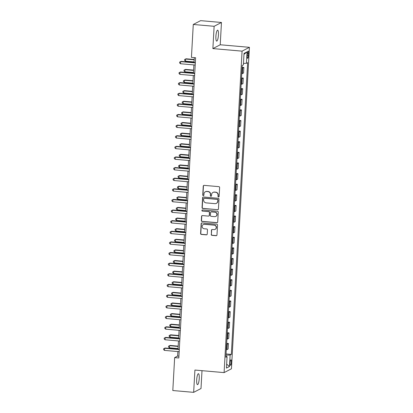 <?xml version="1.0" encoding="UTF-8"?>
<svg xmlns="http://www.w3.org/2000/svg" width="413" height="413" viewBox="0 0 413 413"><rect width="100%" height="100%" fill="white"/><g stroke="black" fill="none" stroke-linecap="round" stroke-linejoin="round"><path stroke-width="0.62" d="M218.523 196.949A0.589 0.568 -117.5 0 0 219.127 196.412L219.623 187.554A0.841 0.816 -117.5 0 0 218.854 186.65L204.115 185.365A0.841 0.816 -117.5 0 0 203.253 186.124L202.757 194.982A0.589 0.568 -117.5 0 0 203.599 195.555A0.589 0.568 -117.5 0 0 203.903 195.081L203.965 193.934A2.695 2.602 -117.5 0 1 206.732 191.498L207.961 191.606A2.695 2.602 -117.5 0 1 210.434 194.502L210.372 195.648A0.589 0.568 -117.5 0 0 211.213 196.221A0.589 0.568 -117.5 0 0 211.518 195.747L211.58 194.6A2.695 2.602 -117.5 0 1 214.347 192.164L215.576 192.272A2.695 2.602 -117.5 0 1 218.049 195.168L217.981 196.314A0.589 0.568 -117.5 0 0 218.523 196.949M212.953 192.437L213.154 192.334A2.695 2.602 -117.5 0 1 214.548 192.06L215.777 192.169A2.695 2.602 -117.5 0 1 218.245 195.065L218.183 196.211A0.589 0.568 -117.5 0 0 218.921 196.825M203.785 185.406A0.841 0.816 -117.5 0 0 203.449 186.02L202.953 194.879A0.589 0.568 -117.5 0 0 203.697 195.494M205.338 191.771L205.54 191.668A2.695 2.602 -117.5 0 1 206.934 191.395L208.162 191.503A2.695 2.602 -117.5 0 1 210.63 194.399L210.568 195.545A0.589 0.568 -117.5 0 0 211.306 196.16M199.231 378.525A5.498 1.218 95 0 0 198.441 373.708A5.498 1.218 95 0 0 196.691 379.846A5.498 1.218 95 0 0 197.481 384.658A5.498 1.218 95 0 0 199.231 378.525M218.436 34.976A5.498 1.218 95 0 0 217.646 30.164A5.498 1.218 95 0 0 215.901 36.298A5.498 1.218 95 0 0 216.691 41.114A5.498 1.218 95 0 0 218.436 34.976M231.326 362.247A2.746 0.609 95 0 0 230.929 359.842A2.746 0.609 95 0 0 230.056 362.908A2.746 0.609 95 0 0 230.454 365.319A2.746 0.609 95 0 0 231.326 362.247M211.203 234.445A0.841 0.816 -117.5 0 0 211.977 235.348L216.107 235.709A0.841 0.816 -117.5 0 0 216.975 234.951L217.527 225.111A0.841 0.816 -117.5 0 0 216.753 224.207L202.014 222.917A0.841 0.816 -117.5 0 0 201.152 223.681L200.599 233.515A0.841 0.816 -117.5 0 0 201.374 234.424L206.366 234.858A0.841 0.816 -117.5 0 0 207.233 234.099L207.465 229.886A0.841 0.816 -117.5 0 0 206.696 228.983L204.218 228.766A2.256 2.179 -117.5 0 1 203.304 224.538A2.256 2.179 -117.5 0 1 204.466 224.305L214.171 225.152A2.256 2.179 -117.5 0 1 215.085 229.385A2.256 2.179 -117.5 0 1 213.919 229.613L212.303 229.473A0.841 0.816 -117.5 0 0 211.441 230.237L211.399 234.341A0.841 0.816 -117.5 0 0 212.174 235.245L216.309 235.606A0.841 0.816 -117.5 0 0 216.639 235.565M194.91 370.053L193.661 392.35L172.81 390.528L174.647 357.617L178.819 357.978L195.607 57.748L191.436 57.381L193.274 24.47L214.125 26.298L212.881 48.589L242.075 51.145L224.099 372.609L194.91 370.053M217.558 209.783A0.841 0.816 -117.5 0 0 218.425 209.024L218.973 199.185A0.841 0.816 -117.5 0 0 218.203 198.281L203.464 196.991A0.841 0.816 -117.5 0 0 202.602 197.755L202.05 207.589A0.841 0.816 -117.5 0 0 202.824 208.498L217.759 209.68A0.841 0.816 -117.5 0 0 218.09 209.639M218.25 212.148L217.697 221.987A0.841 0.816 -117.5 0 1 216.835 222.746L202.096 221.461A0.841 0.816 -117.5 0 1 201.327 220.552L201.559 216.345A0.841 0.816 -117.5 0 1 202.427 215.581L208.405 216.107A0.841 0.816 -117.5 0 0 209.267 215.343L209.422 212.55A0.841 0.816 -117.5 0 0 208.653 211.647L202.432 211.1A0.589 0.568 -117.5 0 1 202.189 209.995A0.589 0.568 -117.5 0 1 202.494 209.933L217.475 211.244A0.841 0.816 -117.5 0 1 218.25 212.148M247.341 54.088L247.237 55.956A2.664 0.589 95 0 0 247.619 58.29A2.664 0.589 95 0 0 248.466 55.316L248.569 53.447A2.664 0.589 95 0 0 248.187 51.119A2.664 0.589 95 0 0 247.341 54.088M242.075 51.145L249.416 47.319L231.44 368.783L224.099 372.609M243.975 54.366L247.082 51.831L244.026 53.427L243.386 64.887L242.183 65.517L225.875 357.255L227.073 356.631L225.926 356.311L225.994 355.159L230.129 355.035L229.489 366.501L226.432 368.097L227.073 356.631M247.082 51.831L246.442 63.297L243.469 63.385M226.061 353.951L231.332 354.411L247.64 62.673L246.442 63.297M231.332 354.411L230.129 355.035M212.881 48.589L220.222 44.769L221.466 22.472L214.125 26.298M221.466 22.472L200.615 20.65L193.274 24.47M193.661 392.35L201.002 388.53L201.998 370.678M220.222 44.769L249.416 47.319M177.879 351.566L177.626 356.068L174.647 357.617M194.311 57.634L194.038 62.497M193.904 64.918L193.444 73.111M193.31 75.538L192.85 83.731M192.716 86.152L192.257 94.345M192.122 96.771L191.663 104.964M191.529 107.385L191.069 115.578M190.935 118.004L190.476 126.197M190.341 128.619L189.882 136.811M189.748 139.238L189.288 147.431M189.154 149.852L188.695 158.045M188.56 160.471L188.101 168.664M187.967 171.085L187.507 179.278M187.373 181.699L186.913 189.892M186.779 192.319L186.32 200.511M186.186 202.933L185.726 211.126M185.592 213.552L185.138 221.745M184.998 224.166L184.544 232.359M184.404 234.785L183.95 242.978M183.811 245.399L183.357 253.592M183.217 256.019L182.763 264.212M182.623 266.633L182.169 274.826M182.03 277.247L181.575 285.44M181.436 287.866L180.982 296.059M180.842 298.48L180.388 306.673M180.249 309.1L179.794 317.292M179.66 319.714L179.201 327.907M179.066 330.333L178.607 338.526M178.473 340.947L178.013 349.14M178.922 356.182L177.626 356.068M242.085 67.309L243.856 67.464L242.653 68.088A3.433 0.47 -176.8 0 1 242.033 68.233M241.724 73.751A3.433 0.47 -176.8 0 0 242.343 73.607L243.546 72.982L243.856 67.464M241.491 77.923L243.262 78.078L242.059 78.702A3.433 0.47 -176.8 0 1 241.44 78.847M241.13 84.371A3.433 0.47 -176.8 0 0 241.75 84.226L242.952 83.602L243.262 78.078M240.898 88.542L242.668 88.697L241.466 89.322A3.433 0.47 -176.8 0 1 240.846 89.466M240.536 94.985A3.433 0.47 -176.8 0 0 241.156 94.84L242.359 94.216L242.668 88.697M240.304 99.156L242.075 99.311L240.872 99.936A3.433 0.47 -176.8 0 1 240.252 100.08M239.943 105.604A3.433 0.47 -176.8 0 0 240.562 105.46L241.765 104.835L242.075 99.311M239.71 109.775L241.481 109.93L240.278 110.555A3.433 0.47 -176.8 0 1 239.659 110.699M239.349 116.218A3.433 0.47 -176.8 0 0 239.968 116.074L241.171 115.449L241.481 109.93M239.117 120.389L240.887 120.544L239.685 121.169A3.433 0.47 -176.8 0 1 239.065 121.314M238.755 126.837A3.433 0.47 -176.8 0 0 239.375 126.693L240.578 126.068L240.887 120.544M238.523 131.009L240.294 131.164L239.091 131.788A3.433 0.47 -176.8 0 1 238.471 131.933M238.162 137.452A3.433 0.47 -176.8 0 0 238.781 137.307L239.984 136.682L240.294 131.164M237.929 141.623L239.7 141.778L238.497 142.402A3.433 0.47 -176.8 0 1 237.878 142.547M237.568 148.066A3.433 0.47 -176.8 0 0 238.187 147.926L239.39 147.296L239.7 141.778M237.336 152.242L239.106 152.397L237.903 153.022A3.433 0.47 -176.8 0 1 237.284 153.166M236.974 158.685A3.433 0.47 -176.8 0 0 237.594 158.54L238.797 157.916L239.106 152.397M236.742 162.856L238.513 163.011L237.31 163.636A3.433 0.47 -176.8 0 1 236.69 163.78M236.381 169.299A3.433 0.47 -176.8 0 0 237 169.154L238.203 168.53L238.513 163.011M236.148 173.475L237.919 173.625L236.716 174.255A3.433 0.47 -176.8 0 1 236.097 174.394M235.787 179.918A3.433 0.47 -176.8 0 0 236.406 179.774L237.609 179.149L237.919 173.625M235.555 184.09L237.325 184.244L236.122 184.869A3.433 0.47 -176.8 0 1 235.503 185.014M235.198 190.532A3.433 0.47 -176.8 0 0 235.818 190.388L237.016 189.763L237.325 184.244M234.961 194.704L236.732 194.859L235.529 195.483A3.433 0.47 -176.8 0 1 234.909 195.628M234.605 201.152A3.433 0.47 -176.8 0 0 235.224 201.007L236.422 200.382L236.732 194.859M234.367 205.323L236.138 205.478L234.935 206.102A3.433 0.47 -176.8 0 1 234.316 206.247M234.011 211.766A3.433 0.47 -176.8 0 0 234.63 211.621L235.828 210.997L236.138 205.478M233.773 215.937L235.544 216.092L234.341 216.717A3.433 0.47 -176.8 0 1 233.722 216.861M233.417 222.385A3.433 0.47 -176.8 0 0 234.037 222.24L235.234 221.616L235.544 216.092M233.18 226.556L234.951 226.711L233.748 227.336A3.433 0.47 -176.8 0 1 233.128 227.48M232.824 232.999A3.433 0.47 -176.8 0 0 233.443 232.855L234.641 232.23L234.951 226.711M232.586 237.17L234.357 237.325L233.154 237.95A3.433 0.47 -176.8 0 1 232.534 238.094M232.23 243.613A3.433 0.47 -176.8 0 0 232.849 243.474L234.047 242.849L234.357 237.325M231.992 247.79L233.763 247.945L232.56 248.569A3.433 0.47 -176.8 0 1 231.941 248.714M231.636 254.232A3.433 0.47 -176.8 0 0 232.256 254.088L233.453 253.463L233.763 247.945M231.399 258.404L233.169 258.559L231.967 259.183A3.433 0.47 -176.8 0 1 231.347 259.328M231.043 264.847A3.433 0.47 -176.8 0 0 231.662 264.702L232.86 264.077L233.169 258.559M230.81 269.023L232.576 269.173L231.378 269.803A3.433 0.47 -176.8 0 1 230.759 269.942M230.449 275.466A3.433 0.47 -176.8 0 0 231.068 275.321L232.266 274.697L232.576 269.173M230.217 279.637L231.982 279.792L230.784 280.417A3.433 0.47 -176.8 0 1 230.165 280.561M229.855 286.08A3.433 0.47 -176.8 0 0 230.475 285.935L231.672 285.311L231.982 279.792M229.623 290.251L231.388 290.406L230.191 291.031A3.433 0.47 -176.8 0 1 229.571 291.175M229.261 296.699A3.433 0.47 -176.8 0 0 229.881 296.555L231.079 295.93L231.388 290.406M229.029 300.87L230.795 301.025L229.597 301.65A3.433 0.47 -176.8 0 1 228.978 301.795M228.668 307.313A3.433 0.47 -176.8 0 0 229.287 307.169L230.485 306.544L230.795 301.025M228.435 311.485L230.201 311.639L229.003 312.264A3.433 0.47 -176.8 0 1 228.384 312.409M228.074 317.933A3.433 0.47 -176.8 0 0 228.694 317.788L229.891 317.163L230.201 311.639M227.842 322.104L229.607 322.259L228.41 322.883A3.433 0.47 -176.8 0 1 227.79 323.028M227.48 328.547A3.433 0.47 -176.8 0 0 228.1 328.402L229.298 327.777L229.607 322.259M227.248 332.718L229.014 332.873L227.816 333.498A3.433 0.47 -176.8 0 1 227.196 333.642M226.887 339.161A3.433 0.47 -176.8 0 0 227.506 339.021L228.704 338.397L229.014 332.873M226.654 343.337L228.42 343.492L227.222 344.117A3.433 0.47 -176.8 0 1 226.603 344.261M226.293 349.78A3.433 0.47 -176.8 0 0 226.913 349.635L228.11 349.011L228.42 343.492M229.489 366.501L226.654 364.147M203.134 197.032A0.841 0.816 -117.5 0 0 202.798 197.651L202.251 207.486A0.841 0.816 -117.5 0 0 203.02 208.395L217.759 209.68M217.775 200A0.589 0.568 -117.5 0 0 217.238 199.371L204.301 198.24A0.589 0.568 -117.5 0 0 203.697 198.772L203.63 199.98A2.695 2.602 -117.5 0 0 206.097 202.876L214.941 203.65A2.695 2.602 -117.5 0 0 217.708 201.214L217.976 199.897A0.589 0.568 -117.5 0 0 217.434 199.267L217.238 199.371M203.996 198.297L204.192 198.194A0.589 0.568 -117.5 0 1 204.497 198.137L217.434 199.267M216.335 203.377L216.536 203.273A2.695 2.602 -117.5 0 0 217.909 201.105L217.708 201.214M217.976 199.897L217.909 201.105M202.091 215.622A0.841 0.816 -117.5 0 0 201.761 216.242L201.523 220.449A0.841 0.816 -117.5 0 0 202.298 221.358L217.031 222.643A0.841 0.816 -117.5 0 0 217.367 222.602M208.839 216.02L209.035 215.916A0.841 0.816 -117.5 0 0 209.468 215.24L209.623 212.447A0.841 0.816 -117.5 0 0 208.849 211.544L202.432 211.1M202.293 209.954A0.589 0.568 -117.5 0 0 202.628 210.997M214.605 216.649A2.256 2.179 -117.5 0 0 216.871 213.996A2.256 2.179 -117.5 0 0 214.853 212.189L211.435 211.89A0.841 0.816 -117.5 0 0 210.568 212.649L210.413 215.441A0.841 0.816 -117.5 0 0 211.188 216.35L214.605 216.649M215.772 216.417L215.968 216.314A2.256 2.179 -117.5 0 0 215.054 212.086L214.853 212.189M211.002 211.972L211.198 211.869A0.841 0.816 -117.5 0 1 211.637 211.786L215.054 212.086M211.972 229.514A0.841 0.816 -117.5 0 0 211.637 230.134L211.399 234.341M215.085 229.385L215.287 229.282A2.256 2.179 -117.5 0 0 214.368 225.049L214.171 225.152M203.304 224.538L203.501 224.435A2.256 2.179 -117.5 0 1 204.667 224.202L214.368 225.049M201.683 222.958A0.841 0.816 -117.5 0 0 201.348 223.578L200.801 233.412A0.841 0.816 -117.5 0 0 201.57 234.321L206.567 234.754A0.841 0.816 -117.5 0 0 206.898 234.713M194.208 59.498L186.087 58.785L185.592 59.044L185.473 61.165L194.069 61.919M194.187 59.797L185.592 59.044L184.616 59.508L186.087 58.785M185.473 61.165L184.57 60.36L184.616 59.508M195.334 62.611L181.126 61.367L180.631 61.625L195.318 62.91M180.512 63.752L179.609 62.941L179.66 62.089L180.631 61.625L180.512 63.752L195.199 65.032M179.66 62.089L181.126 61.367M193.614 70.112L185.494 69.399L184.998 69.658L184.879 71.785L193.475 72.533M193.594 70.411L184.998 69.658L184.022 70.127L185.494 69.399M184.879 71.785L183.976 70.974L184.022 70.127M193.021 80.726L184.9 80.019L184.404 80.277L184.286 82.399L192.881 83.152M193 81.031L184.404 80.277L183.434 80.742L184.9 80.019M184.286 82.399L183.382 81.588L183.434 80.742M192.427 91.345L184.306 90.633L183.811 90.891L183.692 93.018L192.288 93.766M192.406 91.645L183.811 90.891L182.84 91.356L184.306 90.633M183.692 93.018L182.789 92.207L182.84 91.356M194.74 73.225L180.533 71.986L180.037 72.244L194.724 73.529M179.918 74.366L179.02 73.555L179.066 72.709L180.037 72.244L179.918 74.366L194.606 75.651M179.066 72.709L180.533 71.986M194.146 83.844L179.939 82.6L179.443 82.858L194.131 84.144M179.325 84.985L178.426 84.175L178.473 83.323L179.443 82.858L179.325 84.985L194.012 86.265M178.473 83.323L179.939 82.6M193.552 94.458L179.345 93.219L178.85 93.477L193.537 94.758M178.731 95.599L177.833 94.789L177.879 93.942L178.85 93.477L178.731 95.599L193.418 96.885M177.879 93.942L179.345 93.219M191.833 101.959L183.713 101.252L183.217 101.51L183.098 103.632L191.694 104.386M191.813 102.259L183.217 101.51L182.247 101.975L183.713 101.252M183.098 103.632L182.195 102.822L182.247 101.975M192.959 105.078L178.752 103.833L178.256 104.091L192.943 105.377M178.137 106.213L177.239 105.408L177.285 104.556L178.256 104.091L178.137 106.213L192.825 107.499M177.285 104.556L178.752 103.833M191.24 112.579L183.119 111.866L182.623 112.124L182.505 114.251L191.105 115M191.224 112.878L182.623 112.124L181.653 112.589L183.119 111.866M182.505 114.251L181.601 113.441L181.653 112.589M192.365 115.692L178.158 114.453L177.662 114.711L192.35 115.991M177.544 116.833L176.645 116.022L176.692 115.175L177.662 114.711L177.544 116.833L192.231 118.118M176.692 115.175L178.158 114.453M190.646 123.193L182.525 122.485L182.03 122.744L181.911 124.865L190.512 125.619M190.63 123.492L182.03 122.744L181.059 123.208L182.525 122.485M181.911 124.865L181.008 124.055L181.059 123.208M191.771 126.311L177.564 125.067L177.069 125.325L191.756 126.61M176.95 127.447L176.052 126.641L176.098 125.789L177.069 125.325L176.95 127.447L191.637 128.732M176.098 125.789L177.564 125.067M190.052 133.812L181.932 133.1L181.436 133.358L181.317 135.479L189.918 136.233M190.037 134.111L181.436 133.358L180.466 133.822L181.932 133.1M181.317 135.479L180.414 134.674L180.466 133.822M191.178 136.925L176.971 135.681L176.475 135.944L191.162 137.224M176.356 138.066L175.458 137.255L175.504 136.409L176.475 135.944L176.356 138.066L191.043 139.351M175.504 136.409L176.971 135.681M189.459 144.426L181.338 143.719L180.842 143.977L180.724 146.099L189.324 146.852M189.443 144.726L180.842 143.977L179.872 144.442L181.338 143.719M180.724 146.099L179.82 145.288L179.872 144.442M190.584 147.544L176.377 146.3L175.881 146.558L190.569 147.844M175.762 148.68L174.864 147.869L174.911 147.023L175.881 146.558L175.762 148.68L190.45 149.965M174.911 147.023L176.377 146.3M188.865 155.045L180.744 154.333L180.249 154.591L180.13 156.713L188.731 157.467M188.849 155.345L180.249 154.591L179.278 155.056L180.744 154.333M180.13 156.713L179.232 155.907L179.278 155.056M189.99 158.158L175.783 156.914L175.288 157.172L189.975 158.458M175.169 159.299L174.271 158.489L174.317 157.637L175.288 157.172L175.169 159.299L189.856 160.58M174.317 157.637L175.783 156.914M188.271 165.659L180.151 164.947L179.655 165.21L179.536 167.332L188.137 168.081M188.256 165.959L179.655 165.21L178.684 165.675L180.151 164.947M179.536 167.332L178.638 166.522L178.684 165.675M189.397 168.772L175.189 167.533L174.694 167.792L189.381 169.077M174.575 169.913L173.677 169.103L173.723 168.256L174.694 167.792L174.575 169.913L189.262 171.199M173.723 168.256L175.189 167.533M187.678 176.274L179.557 175.566L179.061 175.824L178.943 177.946L187.543 178.7M187.662 176.578L179.061 175.824L178.091 176.289L179.557 175.566M178.943 177.946L178.044 177.141L178.091 176.289M188.803 179.392L174.596 178.148L174.1 178.406L188.787 179.691M173.981 180.533L173.083 179.722L173.13 178.87L174.1 178.406L173.981 180.533L188.669 181.813M173.13 178.87L174.596 178.148M187.084 186.893L178.963 186.18L178.468 186.439L178.349 188.565L186.95 189.314M187.068 187.192L178.468 186.439L177.497 186.903L178.963 186.18M178.349 188.565L177.451 187.755L177.497 186.903M188.209 190.006L174.002 188.767L173.506 189.025L188.194 190.305M173.388 191.147L172.489 190.336L172.536 189.49L173.506 189.025L173.388 191.147L188.075 192.432M172.536 189.49L174.002 188.767M186.49 197.507L178.37 196.8L177.874 197.058L177.755 199.18L186.356 199.933M186.475 197.812L177.874 197.058L176.903 197.522L178.37 196.8M177.755 199.18L176.857 198.369L176.903 197.522M187.616 200.625L173.408 199.381L172.913 199.639L187.6 200.924M172.794 201.761L171.896 200.955L171.942 200.104L172.913 199.639L172.794 201.761L187.481 203.046M171.942 200.104L173.408 199.381M185.896 208.126L177.776 207.414L177.28 207.672L177.162 209.799L185.762 210.547M185.881 208.426L177.28 207.672L176.31 208.137L177.776 207.414M177.162 209.799L176.263 208.988L176.31 208.137M187.022 211.239L172.815 210L172.319 210.258L187.006 211.539M172.2 212.38L171.302 211.57L171.349 210.723L172.319 210.258L172.2 212.38L186.888 213.666M171.349 210.723L172.815 210M185.303 218.74L177.182 218.033L176.687 218.291L176.568 220.413L185.169 221.167M185.287 219.04L176.687 218.291L175.716 218.756L177.182 218.033M176.568 220.413L175.67 219.602L175.716 218.756M186.428 221.858L172.221 220.614L171.725 220.872L186.413 222.158M171.607 222.994L170.708 222.189L170.755 221.337L171.725 220.872L171.607 222.994L186.294 224.28M170.755 221.337L172.221 220.614M184.709 229.36L176.588 228.647L176.093 228.905L175.974 231.032L184.575 231.781M184.694 229.659L176.093 228.905L175.122 229.37L176.588 228.647M175.974 231.032L175.076 230.222L175.122 229.37M185.835 232.473L171.627 231.234L171.132 231.492L185.819 232.772M171.013 233.613L170.115 232.803L170.161 231.956L171.132 231.492L171.013 233.613L185.7 234.899M170.161 231.956L171.627 231.234M184.115 239.974L175.995 239.266L175.499 239.525L175.38 241.646L183.981 242.4M184.1 240.273L175.499 239.525L174.529 239.989L175.995 239.266M175.38 241.646L174.482 240.836L174.529 239.989M185.241 243.092L171.034 241.848L170.538 242.106L185.225 243.391M170.419 244.228L169.521 243.422L169.567 242.57L170.538 242.106L170.419 244.228L185.107 245.513M169.567 242.57L171.034 241.848M183.522 250.593L175.401 249.88L174.905 250.139L174.787 252.26L183.387 253.014M183.506 250.892L174.905 250.139L173.935 250.603L175.401 249.88M174.787 252.26L173.888 251.455L173.935 250.603M184.647 253.706L170.44 252.462L169.944 252.72L184.632 254.005M169.826 254.847L168.927 254.036L168.974 253.184L169.944 252.72L169.826 254.847L184.513 256.127M168.974 253.184L170.44 252.462M182.928 261.207L174.807 260.5L174.312 260.758L174.193 262.88L182.794 263.633M182.913 261.506L174.312 260.758L173.341 261.222L174.807 260.5M174.193 262.88L173.295 262.069L173.341 261.222M184.059 264.32L169.846 263.081L169.351 263.339L184.038 264.625M169.232 265.461L168.334 264.65L168.38 263.804L169.351 263.339L169.232 265.461L183.919 266.746M168.38 263.804L169.846 263.081M182.334 271.826L174.214 271.114L173.718 271.372L173.599 273.494L182.2 274.247M182.319 272.126L173.718 271.372L172.748 271.837L174.214 271.114M173.599 273.494L172.701 272.688L172.748 271.837M183.465 274.939L169.253 273.695L168.757 273.953L183.444 275.239M168.638 276.08L167.74 275.27L167.786 274.418L168.757 273.953L168.638 276.08L183.326 277.36M167.786 274.418L169.253 273.695M181.741 282.44L173.62 281.728L173.124 281.986L173.006 284.113L181.606 284.862M181.725 282.74L173.124 281.986L172.154 282.451L173.62 281.728M173.006 284.113L172.107 283.303L172.154 282.451M182.871 285.553L168.659 284.314L168.163 284.572L182.851 285.858M168.045 286.694L167.146 285.884L167.193 285.037L168.163 284.572L168.045 286.694L182.732 287.98M167.193 285.037L168.659 284.314M181.147 293.054L173.026 292.347L172.531 292.605L172.412 294.727L181.013 295.481M181.131 293.359L172.531 292.605L171.56 293.07L173.026 292.347M172.412 294.727L171.514 293.917L171.56 293.07M182.278 296.173L168.065 294.928L167.57 295.187L182.257 296.472M167.451 297.314L166.553 296.503L166.599 295.651L167.57 295.187L167.451 297.314L182.138 298.594M166.599 295.651L168.065 294.928M180.553 303.674L172.433 302.961L171.937 303.219L171.818 305.346L180.419 306.095M180.538 303.973L171.937 303.219L170.967 303.684L172.433 302.961M171.818 305.346L170.92 304.536L170.967 303.684M181.684 306.787L167.471 305.548L166.976 305.806L181.663 307.086M166.857 307.928L165.959 307.117L166.005 306.27L166.976 305.806L166.857 307.928L181.544 309.213M166.005 306.27L167.471 305.548M179.96 314.288L171.839 313.581L171.343 313.839L171.225 315.96L179.825 316.714M179.944 314.587L171.343 313.839L170.373 314.303L171.839 313.581M171.225 315.96L170.326 315.15L170.373 314.303M181.09 317.406L166.883 316.162L166.382 316.42L181.07 317.705M166.263 318.542L165.365 317.736L165.412 316.885L166.382 316.42L166.263 318.542L180.951 319.827M165.412 316.885L166.883 316.162M179.366 324.907L171.245 324.195L170.75 324.453L170.631 326.58L179.232 327.328M179.35 325.207L170.75 324.453L169.779 324.917L171.245 324.195M170.631 326.58L169.733 325.769L169.779 324.917M180.496 328.02L166.289 326.781L165.789 327.039L180.476 328.32M165.67 329.161L164.772 328.35L164.818 327.504L165.789 327.039L165.67 329.161L180.357 330.446M164.818 327.504L166.289 326.781M178.772 335.521L170.652 334.814L170.156 335.072L170.037 337.194L178.638 337.948M178.757 335.821L170.156 335.072L169.185 335.537L170.652 334.814M170.037 337.194L169.139 336.383L169.185 335.537M179.903 338.639L165.696 337.395L165.2 337.653L179.882 338.939M165.081 339.775L164.178 338.97L164.224 338.118L165.2 337.653L165.081 339.775L179.763 341.061M164.224 338.118L165.696 337.395M178.179 346.14L170.058 345.428L169.562 345.686L169.444 347.808L178.044 348.562M178.163 346.44L169.562 345.686L168.592 346.151L170.058 345.428M169.444 347.808L168.545 347.003L168.592 346.151M179.309 349.253L165.102 348.009L164.606 348.267L179.288 349.553M164.488 350.394L163.584 349.584L163.631 348.737L164.606 348.267L164.488 350.394L179.17 351.68M163.631 348.737L165.102 348.009M242.343 73.607L242.653 68.088M241.75 84.226L242.059 78.702M241.156 94.84L241.466 89.322M240.562 105.46L240.872 99.936M239.968 116.074L240.278 110.555M239.375 126.693L239.685 121.169M238.781 137.307L239.091 131.788M238.187 147.926L238.497 142.402M237.594 158.54L237.903 153.022M237 169.154L237.31 163.636M236.406 179.774L236.716 174.255M235.818 190.388L236.122 184.869M235.224 201.007L235.529 195.483M234.63 211.621L234.935 206.102M234.037 222.24L234.341 216.717M233.443 232.855L233.748 227.336M232.849 243.474L233.154 237.95M232.256 254.088L232.56 248.569M231.662 264.702L231.967 259.183M231.068 275.321L231.378 269.803M230.475 285.935L230.784 280.417M229.881 296.555L230.191 291.031M229.287 307.169L229.597 301.65M228.694 317.788L229.003 312.264M228.1 328.402L228.41 322.883M227.506 339.021L227.816 333.498M226.913 349.635L227.222 344.117M247.408 53.349L248.569 53.447M247.279 55.213L248.466 55.316"/></g></svg>
